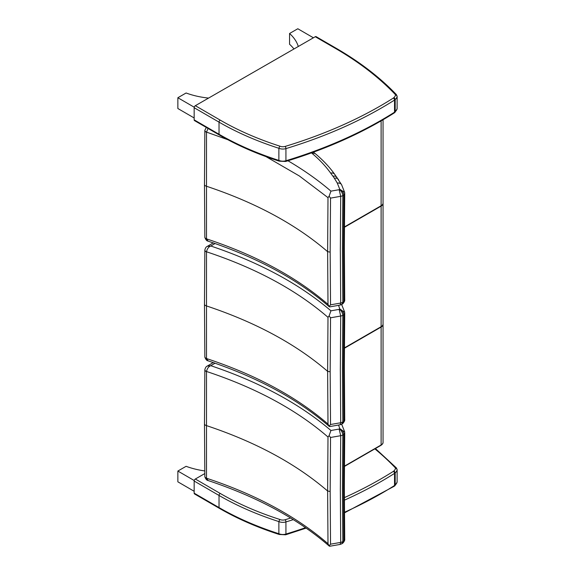 <?xml version="1.0" encoding="UTF-8"?>
<svg xmlns="http://www.w3.org/2000/svg" width="575" height="575" viewBox="0 0 575 575"><rect width="100%" height="100%" fill="white"/><g stroke="black" fill="none" stroke-linecap="round" stroke-linejoin="round"><path stroke-width="0.86" d="M396.405 467.935L395.226 467.748A1.653 0.956 180 0 1 395.478 468.373A1.653 1.337 11.5 0 1 397.117 469.825A3.299 1.905 -0 0 0 397.138 469.61L396.369 467.899M290.677 518.025A394.493 227.757 180 0 1 285.164 519.735A4.952 2.861 180 0 1 279.788 519.448L278.875 521.59L278.875 533.722A269.61 155.66 180 0 1 219.032 507.581L194.163 493.17L194.163 481.038L219.032 495.449A1.653 0.956 -59.9 0 1 220.196 493.429L195.335 479.018A1.653 0.956 120.1 0 0 194.163 481.038M285.164 519.735A1.653 0.625 73.1 0 1 285.933 521.928A6.605 3.809 -0 0 1 278.875 521.59A269.61 155.66 -0 0 1 219.032 495.449L219.032 507.581A1.653 0.956 120.1 0 0 219.37 508.336C237.223 518.664 257.169 527.376 279.213 534.47L285.646 534.793A1.653 0.625 -106.9 0 0 285.933 534.053L285.933 521.928A396.146 228.713 -0 0 0 293.286 519.635M279.788 534.268L278.875 533.722A6.605 3.809 180 0 0 285.933 534.053A396.146 228.713 180 0 0 305.533 527.685M194.163 493.17A1.653 0.956 120.1 0 0 194.508 493.925L219.37 508.336M195.335 479.018L204.793 473.577M336.31 48.35L316.106 36.642A1.653 0.956 120.1 0 0 315.28 36.721L335.484 48.429L336.31 48.35C360.072 62.129 380.104 77.553 396.405 94.616L395.226 94.429A1.653 0.956 180 0 1 395.478 95.055A1.653 1.337 11.5 0 1 397.117 96.514A3.299 1.905 -0 0 0 397.138 96.291L396.369 94.587M395.478 95.055A10.688 6.167 180 0 1 393.803 97.714A4.952 2.861 180 0 1 393.322 98.073A394.493 227.757 180 0 1 285.164 146.417A4.952 2.861 180 0 1 279.788 146.129L278.875 148.278L278.875 160.403A269.61 155.66 180 0 1 219.032 134.263L194.163 119.852L194.163 107.719L219.032 122.137A1.653 0.956 -59.9 0 1 220.196 120.11L195.335 105.699A1.653 0.956 120.1 0 0 194.163 107.719M285.164 146.417A1.653 0.625 73.1 0 1 285.933 148.609A6.605 3.809 -0 0 1 278.875 148.278A269.61 155.66 -0 0 1 219.032 122.137L219.032 134.263A1.653 0.956 120.1 0 0 219.37 135.017C237.223 145.346 257.169 154.064 279.213 161.158L285.646 161.474A1.653 0.625 -106.9 0 0 285.933 160.741L285.933 148.609A396.146 228.713 -0 0 0 394.543 100.057A6.605 3.809 -0 0 0 395.183 99.583A12.341 7.123 -0 0 0 397.117 96.514L397.117 108.639A12.341 7.123 180 0 1 395.183 111.715L395.183 99.583A1.653 1.128 48.6 0 0 393.803 97.714M279.788 160.957L278.875 160.403A6.605 3.809 180 0 0 285.933 160.741A396.146 228.713 180 0 0 394.543 112.19L394.543 100.057A1.653 0.999 57.6 0 0 393.322 98.073M194.163 119.852A1.653 0.956 120.1 0 0 194.508 120.606L219.37 135.017M195.335 105.699L315.28 36.721M383.043 203.227A6.605 3.809 180 0 1 383.051 203.392A6.605 3.809 180 0 1 381.117 206.087L344.389 227.29M344.396 226.952L381.117 205.757A6.605 3.809 -0 0 0 383.051 203.061L383.051 119.744M344.389 347.918L381.117 326.715A6.605 3.809 -0 0 0 383.051 324.02L383.051 203.392M383.043 324.185A6.605 3.809 180 0 1 383.051 324.357A6.605 3.809 180 0 1 381.117 327.053L344.389 348.249M204.844 369.804A3.299 1.811 0.7 0 0 204.829 369.933A3.299 1.811 0.7 0 0 206.497 371.529A1.617 1.179 46.3 0 1 206.504 371.457C255.868 387.823 296.362 409.673 327.994 437.007L329.116 435.584L330.532 437.474L340.702 435.699A5.714 3.155 0.7 0 0 342.829 435.002A11.464 6.476 0.3 0 0 343.85 434.319L344.713 432.688L344.339 486.507L344.713 539.012L342.851 543.087M206.504 371.457C207.259 368.359 208.696 366.44 210.809 365.693L207.237 366.095C206.181 366.44 205.383 367.633 204.844 369.668A3.299 1.883 4 0 0 206.504 371.457M338.574 425.026L339.76 428.605A0.762 0.438 180 0 1 339.696 428.749A6.512 3.759 180 0 1 339.343 428.993A0.762 0.438 180 0 1 339.149 429.058L330.948 430.495L329.116 435.584M339.76 428.605L344.684 432.084M339.696 428.749C342.067 429.755 343.447 431.609 343.85 434.319M339.343 428.993C341.37 430.366 342.527 432.371 342.829 435.002L342.456 488.958L342.829 541.6A5.714 3.436 179.3 0 1 340.702 542.405L330.532 544.187L329.116 545.869L327.994 543.713C296.362 516.408 255.868 494.572 206.504 478.22A1.617 1.114 42.9 0 1 206.497 478.148A3.299 1.998 179.2 0 1 204.829 476.445A3.299 1.998 179.2 0 1 204.829 476.402M339.149 429.058L340.702 435.692L340.335 489.706L340.702 542.405L340.091 544.432L341.83 543.792L342.829 541.607A11.464 6.756 179.7 0 0 343.85 540.881M343.85 540.867L343.476 488.254L343.85 434.326M330.532 544.187L330.165 491.481L327.621 491.014L327.994 437.007M330.165 491.481L330.532 437.474M206.497 478.148L206.497 371.529M208.128 480.535L206.504 478.22A3.299 1.926 175.9 0 1 204.844 476.704A3.299 1.926 175.9 0 1 204.844 476.697A3.299 1.926 175.9 0 1 204.844 476.574M329.116 545.869L329.719 546.25L340.091 544.432M344.698 538.84L344.713 539.012C344.914 540.04 344.36 541.341 343.045 542.922M204.477 423.804A3.299 1.905 0 0 0 204.477 423.847A3.299 1.905 0 0 0 206.145 425.5C255.458 441.88 295.952 463.723 327.621 491.014L327.994 543.713M204.844 250.125A3.299 1.811 0.7 0 0 204.829 250.254A3.299 1.811 0.7 0 0 206.497 251.857A1.617 1.179 46.3 0 1 206.504 251.785C255.868 268.144 296.362 289.994 327.994 317.335L329.116 315.905L330.532 317.795L340.702 316.02A5.714 3.155 0.7 0 0 342.829 315.323A11.464 6.476 0.3 0 0 343.85 314.64L344.713 313.008L344.339 366.828L344.713 419.34L342.851 423.408M206.504 251.785C207.259 248.68 208.696 246.761 210.809 246.014L207.237 246.416C206.181 246.768 205.383 247.954 204.844 249.996A3.299 1.883 4 0 0 206.504 251.785M338.574 305.347L339.76 308.926A0.762 0.438 180 0 1 339.696 309.077A6.512 3.759 180 0 1 339.343 309.314A0.762 0.438 180 0 1 339.149 309.386L330.948 310.816L329.116 315.905M339.76 308.926L344.684 312.412M341.751 424.156L342.829 421.928A11.464 6.756 179.7 0 0 343.85 421.202L343.476 368.575L343.85 314.647C343.447 311.93 342.067 310.076 339.696 309.077M339.343 309.314C341.37 310.687 342.527 312.692 342.829 315.323L342.456 369.279L342.829 421.928A5.714 3.436 179.3 0 1 340.702 422.726L330.532 424.508L329.116 426.19L327.994 424.034C296.362 396.728 255.868 374.9 206.504 358.541A1.617 1.114 42.9 0 1 206.497 358.469A3.299 1.998 179.2 0 1 204.829 356.766A3.299 1.998 179.2 0 1 204.829 356.73M339.149 309.386L340.702 316.02L340.328 370.034L340.702 422.733L340.091 424.76L329.719 426.571L329.116 426.19M330.532 424.508L330.165 371.809L327.621 371.335L327.994 317.335M330.165 371.809L330.532 317.795M206.497 358.469L206.497 251.857M208.128 360.856L206.504 358.541A3.299 1.926 175.9 0 1 204.844 357.025A3.299 1.926 175.9 0 1 204.844 357.018A3.299 1.926 175.9 0 1 204.844 356.895M204.477 304.132A3.299 1.905 0 0 0 204.477 304.168A3.299 1.905 0 0 0 206.145 305.821C255.458 322.208 295.952 344.044 327.621 371.335L327.994 424.034M265.966 156.608L299.316 175.95L327.994 197.656L329.116 196.233L330.532 198.123L340.702 196.341A5.714 3.155 0.7 0 0 342.829 195.644A11.464 6.476 0.3 0 0 343.85 194.961L344.713 193.329L344.339 247.149L344.713 299.661L342.851 303.729M204.844 130.446A3.299 1.811 0.7 0 0 204.829 130.575A3.299 1.811 0.7 0 0 206.497 132.178A1.617 1.179 46.3 0 1 206.504 132.106L227.772 139.682M204.477 184.453A3.299 1.905 0 0 0 204.477 184.489L204.844 130.317A3.299 1.883 4 0 0 206.504 132.106L208.057 128.462M339.76 189.254L344.619 192.345L341.607 184.74A4.952 3.838 150.1 0 0 341.607 184.74A4.952 3.838 150.1 0 0 337.317 183.166L339.76 189.254A0.762 0.438 180 0 1 339.696 189.398A6.512 3.759 180 0 1 339.343 189.635A0.762 0.438 180 0 1 339.149 189.707L330.948 191.137L329.116 196.233M344.619 192.345L344.684 192.733M339.343 189.635C341.37 191.015 342.527 193.013 342.829 195.644L342.456 249.607L342.829 302.249A11.464 6.756 179.7 0 0 343.85 301.523L343.476 248.903L343.85 194.975C343.447 192.251 342.067 190.397 339.696 189.398M339.149 189.707L340.702 196.341L340.328 250.355L340.702 303.054L330.532 304.829L329.116 306.518L327.994 304.355C296.362 277.049 255.868 255.221 206.504 238.862A1.617 1.114 42.9 0 1 206.497 238.798A3.299 1.998 179.2 0 1 204.829 237.087A3.299 1.998 179.2 0 1 204.829 237.051M330.532 304.829L330.165 252.13L327.621 251.656L327.994 197.656M330.165 252.13L330.532 198.123M206.497 238.798L206.497 132.178M208.128 241.177L206.504 238.862A3.299 1.926 175.9 0 1 204.844 237.346L204.844 237.346A3.299 1.926 175.9 0 1 204.844 237.223M329.116 306.518L329.719 306.899L340.091 305.081L340.702 303.054A5.714 3.436 179.3 0 0 342.829 302.256L341.83 304.434L342.894 303.701M340.091 305.081L341.83 304.434M344.698 299.482L344.713 299.661C344.914 300.689 344.36 301.99 343.045 303.564M329.31 306.784C297.929 279.522 257.521 257.65 208.085 241.162C206.734 240.997 205.656 239.717 204.844 237.346L204.477 184.489A3.299 1.905 0 0 0 206.145 186.142C255.458 202.529 295.952 224.365 327.621 251.656L327.994 304.355M194.235 480.542L177.862 471.047L186.099 466.311A60.95 35.19 -0 0 0 204.765 470.939M177.862 471.047L177.862 481.828L194.163 491.28M293.954 48.983A60.95 35.19 180 0 0 289.563 44.268L289.563 33.487A60.95 35.19 180 0 1 298.288 46.489M313.411 37.792L297.807 28.75L289.563 33.487M194.235 107.223L177.862 97.736L186.099 92.992A60.95 35.19 -0 0 0 208.581 98.081M177.862 97.736L177.862 108.517L194.163 117.961M374.857 448.867A355.501 205.246 180 0 1 395.226 467.748M395.478 468.373A10.688 6.167 180 0 1 393.803 471.033A1.653 1.128 48.6 0 1 395.183 472.902A12.341 7.123 -0 0 0 397.117 469.825L397.117 481.958A12.341 7.123 180 0 1 395.183 485.027L395.183 472.902A6.605 3.809 -0 0 1 394.543 473.376A1.653 0.999 57.6 0 0 393.322 471.385A394.493 227.757 180 0 1 344.36 497.634M393.803 471.033A4.952 2.861 180 0 1 393.322 471.385M344.368 500.185A396.146 228.713 -0 0 0 394.543 473.376L394.543 485.508A396.146 228.713 180 0 1 344.432 512.289M279.788 519.448A267.964 154.704 180 0 1 220.196 493.429M397.117 481.512A3.299 1.905 180 0 1 397.138 481.735A3.299 1.905 180 0 1 397.117 481.958A1.653 1.337 -168.5 0 1 397.095 482.173L394.896 485.746A1.653 1.128 -131.4 0 0 395.183 485.027A6.605 3.809 180 0 1 394.543 485.508A1.653 0.999 -122.4 0 1 394.213 486.256L344.432 512.886M335.484 48.429A355.501 205.246 180 0 1 395.226 94.429M279.788 146.129A267.964 154.704 180 0 1 220.196 120.11M397.117 108.201A3.299 1.905 180 0 1 397.138 108.416A3.299 1.905 180 0 1 397.117 108.639A1.653 1.337 -168.5 0 1 397.095 108.862L394.896 112.427A1.653 1.128 -131.4 0 0 395.183 111.715A6.605 3.809 180 0 1 394.543 112.19A1.653 0.999 -122.4 0 1 394.213 112.944C362.89 132.782 326.708 148.954 285.646 161.474M381.117 326.715L381.117 206.087M381.117 327.053L381.117 444.978A0.827 0.474 60 0 1 380.945 445.352C382.476 444.288 383.173 443.26 383.051 442.283A6.605 3.809 180 0 1 381.117 444.978L344.396 466.174M381.117 205.757L381.117 120.872M330.948 430.495C299.41 403.628 259.361 382.03 210.809 365.693L215.043 363.206M330.948 310.816C299.41 283.957 259.361 262.351 210.809 246.014L215.043 243.527M330.948 191.137C318.248 180.248 303.923 170.121 287.96 160.763M341.586 184.704A4.952 3.838 150.3 0 0 341.572 184.668L341.572 184.668A4.952 3.838 150.3 0 0 337.266 183.08A71.02 41.005 -0 0 0 337.317 183.166M338.531 179.637A4.952 3.795 147.6 0 0 338.524 179.616A4.952 3.795 147.6 0 0 334.341 178.228A272.952 157.586 180 0 1 337.266 183.08M336.936 177.33A4.952 3.702 142.9 0 0 336.914 177.301A4.952 3.702 142.9 0 0 332.961 176.245A61.101 35.276 180 0 1 334.341 178.228M334.736 174.354A4.952 3.73 144.3 0 0 334.722 174.333A4.952 3.73 144.3 0 0 330.704 173.176A319.168 184.266 0 0 0 332.961 176.245M341.564 184.668L334.686 174.282A4.952 3.738 144.4 0 0 334.686 174.282A4.952 3.738 144.4 0 0 330.661 173.125L330.704 173.176M315.546 153.884A4.952 3.335 130.1 0 0 315.51 153.848A4.952 3.335 130.1 0 0 312.326 153.597C319.607 159.735 325.723 166.247 330.661 173.125M311.463 152.893A61.072 35.262 180 0 1 312.326 153.597M375.425 448.543L396.391 467.921M397.095 482.173L397.138 469.61M306.144 528.102L285.646 534.793M394.896 485.746L394.213 486.256M397.095 108.862L397.138 96.291M394.896 112.427L394.213 112.944M383.051 442.283L383.051 324.357M380.945 445.352L344.396 466.454M329.31 546.135C297.929 518.88 257.521 497.008 208.085 480.52C206.734 480.348 205.656 479.076 204.844 476.697L204.477 423.847L204.844 369.668M344.619 431.703L341.607 424.091M213.224 362.573L207.237 366.088M341.83 543.792L342.894 543.052M204.844 357.025L204.477 304.168L204.844 249.996M344.619 312.024L341.607 304.419M213.224 242.894L207.237 246.416M204.844 357.018C205.656 359.397 206.734 360.669 208.085 360.841C257.521 377.329 297.929 399.201 329.31 426.456M340.091 424.76L341.773 424.142M343.045 423.243C344.36 421.669 344.914 420.361 344.713 419.34M341.83 424.113L342.894 423.372M204.844 130.317L206.288 127.434M334.686 174.282C329.489 167.045 323.092 160.231 315.51 153.848L313.418 152.188"/></g></svg>
